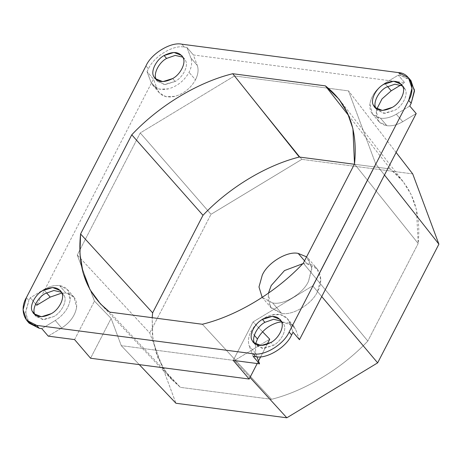 <?xml version="1.0" encoding="UTF-8"?>
<svg xmlns="http://www.w3.org/2000/svg" width="462" height="462" viewBox="0 0 462 462"><rect width="100%" height="100%" fill="white"/><g stroke="black" fill="none" stroke-linecap="round" stroke-linejoin="round"><path stroke-width="0.35" stroke-dasharray="2.31 1.73" d="M251.022 331.456L254.325 335.314L251.022 331.456C248.348 336.804 247.753 341.62 249.243 345.911L255.677 353.418L256.941 356.803L255.677 353.418L255.446 344.202L255.677 353.418L249.243 345.911C247.753 341.62 248.348 336.804 251.022 331.456C255.734 323.123 262.572 317.619 271.517 314.957C262.572 317.619 255.734 323.123 251.022 331.456M281.543 321.835L293.624 325.929L295.582 329.279L289.148 321.771L287.191 318.422L280.457 314.599L271.517 314.957C280.365 313.097 286.244 315.367 289.148 321.771L293.035 332.201L289.148 321.771L295.582 329.279L290.454 323.394L281.543 321.835M59.575 285.585L66.008 293.093L73.96 297.13L76.605 307.305C75.162 315.558 70.201 322.453 61.717 327.985L55.29 320.484C63.768 314.945 68.728 308.05 70.172 299.798L67.527 289.622L59.575 285.585C54.545 285.019 49.278 286.359 43.78 289.599L46.529 292.804L43.78 289.599C49.278 286.359 54.545 285.019 59.575 285.585C67.198 287.029 70.732 291.765 70.172 299.798C68.728 308.05 63.768 314.945 55.29 320.484L41.811 328.632L55.29 320.484L61.717 327.985C70.201 322.453 75.162 315.558 76.605 307.305C77.166 299.272 73.631 294.537 66.008 293.093L61.879 293.035L66.008 293.093L59.575 285.585M410.955 80.625L400.831 75.491L398.342 72.586L400.831 75.491L398.261 75.156L404.695 82.658L193.376 54.955L186.943 47.447L190.829 57.877C192.319 62.162 191.724 66.984 189.05 72.332C184.332 80.665 177.5 86.169 168.555 88.831C159.708 90.691 153.829 88.415 150.924 82.017L147.037 71.587L150.924 82.017L157.357 89.524L153.471 79.094L147.037 71.587L153.471 79.094L36.741 305.261L153.471 79.094L157.357 89.524C160.262 95.923 166.141 98.192 174.988 96.339C183.934 93.676 190.766 88.173 195.484 79.834L189.05 72.332L195.484 79.834C190.766 88.173 183.934 93.676 174.988 96.339L166.049 96.697L159.315 92.874L157.357 89.524L150.924 82.017L152.882 85.366L159.615 89.189L168.555 88.831C177.5 86.169 184.332 80.665 189.05 72.332C191.724 66.984 192.319 62.162 190.829 57.877L197.262 65.385L193.376 54.955L186.943 47.447L184.373 47.107L181.878 44.202L184.373 47.107L186.943 47.447L190.829 57.877L197.262 65.385C198.752 69.67 198.158 74.486 195.484 79.834C198.158 74.486 198.752 69.67 197.262 65.385L193.376 54.955L404.695 82.658L400.831 84.996L404.695 82.658L398.261 75.156L384.782 83.304C376.305 88.843 371.344 95.732 369.9 103.99L372.545 114.166L380.497 118.203L386.931 125.704L378.979 121.673L376.334 111.498L376.784 109.107L376.334 111.498C375.773 119.525 379.308 124.266 386.931 125.704L380.497 118.203C385.527 118.769 390.794 117.429 396.292 114.189L402.725 121.691C397.228 124.936 391.961 126.276 386.931 125.704C391.961 126.276 397.228 124.936 402.725 121.691L416.198 113.542L402.725 121.691L396.292 114.189C390.794 117.429 385.527 118.769 380.497 118.203C372.874 116.759 369.34 112.023 369.9 103.99C371.344 95.732 376.305 88.843 384.782 83.304L398.261 75.156L400.831 75.491L409.603 79.256M387.531 86.51L384.782 83.304L387.531 86.51M376.056 108.639L383.685 113.317L394.825 110.256C402.379 106.318 408.2 95.039 405.411 89.749L402.529 85.949L403.95 87.254L405.411 89.749L402.922 86.844L405.411 89.749C408.2 95.039 402.379 106.318 394.825 110.256L384.95 113.357L377.125 110.239L375.664 107.744M281.191 321.044L282.605 322.349L284.072 324.844C286.856 330.134 281.035 341.412 273.487 345.351L270.992 342.446L273.487 345.351L263.611 348.452L255.786 345.333L254.712 343.734L262.347 348.412L273.487 345.351C281.035 341.412 286.856 330.134 284.072 324.844L281.191 321.044M61.92 293.139L64.409 296.044C67.192 301.334 61.371 312.612 53.823 316.551L43.948 319.652L36.123 316.534L35.054 314.934L42.683 319.612L53.823 316.551C61.371 312.612 67.192 301.334 64.409 296.044L61.92 293.139M172.673 78.552L175.162 81.456L165.286 84.558L157.461 81.439L156.393 79.839L164.027 84.517L175.162 81.456L172.673 78.552M272.626 302.928L281.549 313.34L271.431 308.206L268.237 301.443L268.41 293.185L270.541 307.051L281.549 313.34L272.626 302.928C283.501 305.532 303.251 293.584 308.541 281.202L311.833 269.08L308.304 258.541L306.583 256.86L311.804 267.712L308.541 281.202C303.251 293.584 283.501 305.532 272.626 302.928L262.185 297.401L272.626 302.928M302.847 263.675L307.109 263.819L304.539 260.822L307.109 263.819L317.227 268.953L320.755 279.493L317.463 291.614C312.173 303.996 292.423 315.944 281.549 313.34C292.423 315.944 312.173 303.996 317.463 291.614C324.821 279.498 319.127 264.212 307.109 263.819L302.847 263.675M271.541 399.301L180.394 387.347L109.69 312.11L180.394 387.347L171.916 379.712L162.462 367.047L155.885 352.119L152.443 335.452L152.183 317.677L152.835 338.606L157.935 357.813L167.319 374.307L180.394 387.347L271.541 399.301L202.356 324.26L271.541 399.301C304.816 390.962 341.724 368.636 367.827 341.048C341.724 368.636 304.816 390.962 271.541 399.301M303.32 263.178L367.827 341.048L303.32 263.178M418.179 243.497L367.827 341.048L418.179 243.497L354.51 164.004L418.179 243.497C421.361 211.14 412.104 186.302 390.413 168.988L403.124 181.554L411.186 194.669L416.458 209.719L418.179 243.497M348.637 115.569L390.413 168.988L348.637 115.569M354.377 164.258L390.413 168.988L354.377 164.258M182.865 57.149L184.286 58.449L185.747 60.949C188.536 66.239 182.715 77.518 175.162 81.456C182.715 77.518 188.536 66.239 185.747 60.949L182.865 57.149M61.527 292.244L62.947 293.543L64.409 296.044L61.527 292.244M262.595 331.785L253.078 321.91L233.218 360.395L253.078 321.91L312.693 285.845L375.675 163.819L348.504 90.887L234.488 75.941L140.246 132.952L77.264 254.978L149.757 332.981L175.941 403.257L149.757 332.981L77.264 254.978L94.45 301.114L111.123 318.41L90.569 358.241L111.123 318.41L121.275 345.657L234.552 360.504L269.756 339.212L234.552 360.504L121.275 345.657L139.281 364.628L121.275 345.657L111.123 318.41L94.45 301.114L77.264 254.978L140.246 132.952L234.488 75.941L301.825 159.361L211.013 214.299L140.246 132.952L211.013 214.299L149.757 332.981L211.013 214.299L301.825 159.361L234.488 75.941L348.504 90.887L375.675 163.819L312.693 285.845L253.078 321.91L262.595 331.785M257.195 363.536L258.506 361.007L257.195 363.536M260.689 356.774L267.105 344.34L260.689 356.774M74.59 339.593L94.45 301.114L74.59 339.593M250.017 377.454L234.552 360.504L250.017 377.454M409.765 106.035L396.292 114.189L409.765 106.035M48.244 336.14L61.717 327.985L48.244 336.14M299.468 339.709L295.582 329.279L299.468 339.709M147.037 71.587L148.458 68.832C153.748 56.451 173.498 44.502 184.373 47.107C173.498 44.502 153.748 56.451 148.458 68.832L147.037 71.587M35.638 303.973L30.307 297.753L28.887 300.508L26.392 297.597L28.887 300.508L30.307 297.753L43.78 289.599L30.307 297.753L35.638 303.973M145.969 65.927L148.458 68.832L145.969 65.927M27.974 321.621L25.629 311.538L28.887 300.508L25.589 312.63L29.118 323.163M253.13 356.341L249.243 345.911L253.13 356.341M321.737 296.564L312.693 285.845L321.737 296.564M384.476 175.006L375.675 163.819L384.476 175.006M396.119 152.448L348.504 90.887L396.119 152.448M412.716 173.903L301.825 159.361L412.716 173.903M293.624 325.929L287.191 318.422M73.96 297.13L67.527 289.622M159.315 92.874L152.882 85.366M378.979 121.673L372.545 114.166M403.95 87.254L401.461 84.344M282.605 322.349L280.116 319.438M36.123 316.534L33.634 313.629M157.461 81.439L154.972 78.534M271.431 308.206L262.508 297.794M308.304 258.541L317.227 268.953M403.124 181.554L339.068 99.255M171.916 379.712L100.387 303.811M181.797 55.544L184.286 58.449M60.458 290.638L62.947 293.543M253.292 342.429L255.786 345.333M374.636 107.334L377.125 110.239"/><path stroke-width="0.69" d="M254.325 335.314L257.455 338.964C262.168 330.625 269.005 325.127 277.951 322.464L281.543 321.835L277.951 322.464C269.005 325.127 262.168 330.625 257.455 338.964L255.446 344.202L257.455 338.964L254.325 335.314M376.784 109.107L382.034 98.891L391.216 90.812L387.531 86.51L391.216 90.812L382.034 98.891L376.784 109.107M373.175 104.839L375.664 107.744C372.874 102.454 378.701 91.176 386.249 87.237L394.883 84.205L402.529 85.949L394.883 84.205L386.249 87.237C378.701 91.176 372.874 102.454 375.664 107.744L373.175 104.839L374.636 107.334L382.461 110.447L392.336 107.351C399.884 103.413 405.705 92.134 402.922 86.844L401.461 84.344L393.636 81.231L383.76 84.332C376.207 88.265 370.385 99.544 373.175 104.839C370.385 99.544 376.207 88.265 383.76 84.332C393 79.637 399.387 80.475 402.922 86.844C405.705 92.134 399.884 103.413 392.336 107.351C383.09 112.047 376.703 111.209 373.175 104.839M262.416 319.427L264.905 322.332L273.539 319.3L281.191 321.044L273.539 319.3L264.905 322.332L262.416 319.427C254.868 323.36 249.047 334.638 251.83 339.934L253.292 342.429L261.122 345.541L270.992 342.446C278.546 338.507 284.367 327.229 281.577 321.939L280.116 319.438L272.291 316.326L262.416 319.427C271.662 314.732 278.049 315.569 281.577 321.939C284.367 327.229 278.546 338.507 270.992 342.446C261.752 347.141 255.365 346.304 251.83 339.934C249.047 334.638 254.868 323.36 262.416 319.427M35.054 314.934L32.173 311.134L33.634 313.629L41.459 316.741L51.334 313.646C58.882 309.707 64.703 298.429 61.92 293.139L60.458 290.638L52.628 287.526L42.758 290.627C35.204 294.56 29.383 305.838 32.173 311.134L34.662 314.039C31.872 308.749 37.693 297.47 45.247 293.532L53.881 290.5L61.527 292.244L53.881 290.5L45.247 293.532C37.693 297.47 31.872 308.749 34.662 314.039L35.054 314.934M156.393 79.839L156 78.944C153.217 73.654 159.038 62.376 166.586 58.437L164.097 55.532C156.549 59.465 150.727 70.744 153.511 76.039L154.972 78.534L162.797 81.647L172.673 78.552C180.226 74.613 186.047 63.334 183.258 58.045L181.797 55.544L173.972 52.431L164.097 55.532L166.586 58.437L175.219 55.405L182.865 57.149L175.219 55.405L166.586 58.437C159.038 62.376 153.217 73.654 156 78.944L156.393 79.839M268.41 293.185L271.194 285.545L284.511 270.559L302.847 263.675L284.511 270.559L271.194 285.545L268.41 293.185M304.539 260.822L298.186 253.407C287.312 250.802 267.562 262.751 262.272 275.133L258.986 286.966L262.185 297.401L258.986 286.966L262.272 275.133C267.562 262.751 287.312 250.802 298.186 253.407L304.539 260.822M306.583 256.86L298.186 253.407L306.583 256.86M109.69 312.11L202.356 324.26C237.225 315.737 276.097 292.221 303.32 263.178L354.51 164.004L352.916 128.69L347.464 112.953L339.068 99.255L325.398 85.868L348.637 115.569L325.398 85.868L232.733 73.718L299.272 157.034L354.377 164.258L299.272 157.034L232.733 73.718C197.863 82.236 158.992 105.752 131.768 134.8L202.985 215.286C229.088 187.699 265.997 165.373 299.272 157.034C265.997 165.373 229.088 187.699 202.985 215.286L131.768 134.8L80.579 233.974L152.633 312.832L202.985 215.286L152.633 312.832L80.579 233.974L79.938 253.938L83.073 272.765L89.992 289.622L100.387 303.811L109.69 312.11C86.729 294.086 77.021 268.041 80.579 233.974L131.768 134.8C158.992 105.752 197.863 82.236 232.733 73.718L325.398 85.868C348.365 103.892 358.067 129.938 354.51 164.004L303.32 263.178C276.097 292.221 237.225 315.737 202.356 324.26L109.69 312.11M152.183 317.677L152.633 312.832L152.183 317.677M254.712 343.734L254.325 342.839C251.536 337.549 257.357 326.27 264.905 322.332C257.357 326.27 251.536 337.549 254.325 342.839L254.712 343.734M269.756 339.212L262.595 331.785L269.756 339.212L267.105 344.34L269.756 339.212M409.603 79.256L414.466 90.067L411.186 103.28L409.765 106.035L416.198 113.542L299.468 339.709L293.035 332.201L291.614 334.95C286.325 347.337 266.574 359.286 255.7 356.676L253.13 356.341L259.563 363.848L253.13 356.341L255.7 356.676L253.211 353.771L36.746 325.392L39.241 328.297L41.811 328.632L48.244 336.14L74.59 339.593L90.569 358.241L249.197 379.036L233.218 360.395L259.563 363.848L256.941 356.803L259.563 363.848L233.218 360.395L249.197 379.036L257.195 363.536L249.197 379.036L90.569 358.241L74.59 339.593L48.244 336.14L41.811 328.632L39.241 328.297L27.974 321.621M258.506 361.007L260.689 356.774L258.506 361.007M139.281 364.628L175.941 403.257L286.833 417.798L250.017 377.454L286.833 417.798L377.645 362.861L321.737 296.564L377.645 362.861L438.9 244.179L384.476 175.006L438.9 244.179L412.716 173.903L396.119 152.448L412.716 173.903L438.9 244.179L377.645 362.861L286.833 417.798L175.941 403.257L139.281 364.628M400.831 84.996L391.216 90.812L400.831 84.996M375.664 107.744L376.056 108.639M26.629 320.258L29.118 323.163L39.241 328.297L36.746 325.392L26.629 320.258L23.1 309.719L26.392 297.597L145.969 65.927C151.253 53.546 171.004 41.597 181.878 44.202L398.342 72.586L408.46 77.72L411.988 88.254L408.697 100.375L411.186 103.28L414.483 91.158L410.955 80.625L408.46 77.72M61.879 293.035L50.214 297.106L36.741 305.261L35.638 303.973L36.741 305.261L50.214 297.106L61.879 293.035M46.529 292.804L50.214 297.106L46.529 292.804M255.7 356.676C266.574 359.286 286.325 347.337 291.614 334.95L289.125 332.045C283.835 344.433 264.085 356.381 253.211 353.771L255.7 356.676M409.765 106.035L411.186 103.28L408.697 100.375L289.125 332.045L291.614 334.95L293.035 332.201L299.468 339.709L416.198 113.542L409.765 106.035M172.673 78.552C163.433 83.247 157.045 82.409 153.511 76.039C150.727 70.744 156.549 59.465 164.097 55.532C173.337 50.837 179.724 51.675 183.258 58.045C186.047 63.334 180.226 74.613 172.673 78.552M61.92 293.139C64.703 298.429 58.882 309.707 51.334 313.646C42.088 318.341 35.701 317.504 32.173 311.134C29.383 305.838 35.204 294.56 42.758 290.627C51.998 285.932 58.385 286.769 61.92 293.139M289.125 332.045L408.697 100.375C416.054 88.265 410.36 72.979 398.342 72.586L181.878 44.202C171.004 41.597 151.253 53.546 145.969 65.927L26.392 297.597C19.034 309.713 24.729 325 36.746 325.392L253.211 353.771C264.085 356.381 283.835 344.433 289.125 332.045"/></g></svg>
